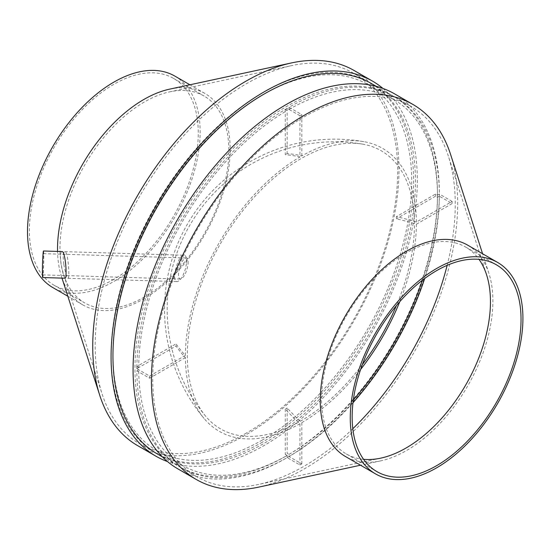 <?xml version="1.0" encoding="UTF-8"?>
<svg xmlns="http://www.w3.org/2000/svg" width="550" height="550" viewBox="0 0 550 550"><rect width="100%" height="100%" fill="white"/><g stroke="black" fill="none" stroke-linecap="round" stroke-linejoin="round"><path stroke-width="0.41" stroke-dasharray="2.75 2.06" d="M43.491 250.999A13.269 0.564 -88.3 0 1 43.663 264.282A13.269 0.564 -88.3 0 1 42.694 277.53M65.237 278.211C64.006 277.337 62.631 272.759 61.112 264.468C60.053 256.513 60.356 252.209 62.019 251.563M399.747 301.709A163.35 94.311 -60 0 0 416.384 224.221A170.225 98.278 0 0 0 396.351 218.845A155.767 89.932 120 0 0 396.357 217.759A155.767 89.932 120 0 0 396.351 216.679A170.225 98.278 0 0 1 416.384 222.056L452.134 201.417A213.902 123.496 -60 0 1 452.134 203.583L439.34 196.199A213.902 123.496 -60 0 1 424.71 278.499M360.607 369.497A163.35 94.311 -60 0 1 301.819 422.654A170.225 98.278 -120 0 1 287.148 407.99L287.148 453.289L289.025 454.376L289.025 456.541L301.819 463.932A213.902 123.496 -60 0 1 300.884 464.475A213.902 123.496 -60 0 1 299.942 465.011L287.148 457.627A213.902 123.496 -60 0 1 181.136 467.679A213.902 123.496 -60 0 1 136.84 370.844L149.634 378.228A213.902 123.496 -60 0 1 149.634 376.062L136.84 368.679A213.902 123.496 -60 0 1 287.148 108.329A211.248 121.963 120 0 0 285.271 109.416L285.271 154.715A170.225 98.278 -120 0 1 299.942 156.998L299.942 115.72A213.902 123.496 -60 0 1 301.819 114.634L289.025 107.243A213.902 123.496 -60 0 1 395.038 97.192A213.902 123.496 -60 0 1 439.34 194.033L437.463 195.113L435.586 194.033L396.351 216.679M299.942 465.011L299.942 423.734A170.225 98.278 -120 0 1 285.271 409.076A155.767 89.932 120 0 0 287.148 407.99M299.942 423.734A163.35 94.311 -60 0 1 204.05 418.433A163.35 94.311 -60 0 1 185.384 357.589A170.225 98.278 0 0 1 176.069 346.026L136.84 368.679L138.717 369.758L136.84 370.844M149.634 376.062L185.384 355.424A170.225 98.278 0 0 1 176.069 343.86A155.767 89.932 120 0 0 176.069 346.026M185.384 355.424A163.35 94.311 -60 0 1 299.942 156.998M416.384 222.056A163.35 94.311 -60 0 0 363.846 141.653A163.35 94.311 -60 0 0 301.819 155.911A170.225 98.278 -120 0 0 287.148 153.629A155.767 89.932 120 0 0 285.271 154.715M186.581 262.625C186.821 257.909 185.982 255.447 184.064 255.255C178.255 253.646 170.734 281.909 177.162 281.593C180.352 280.906 183.184 276.396 185.653 268.056L186.581 262.625M362.347 364.581A160.579 92.709 -60 0 1 300.884 420.936A160.579 92.709 -60 0 1 205.459 415.986A160.579 92.709 -60 0 1 220.591 243.464A160.579 92.709 -60 0 1 362.429 144.107A160.579 92.709 -60 0 1 414.432 224.269A160.579 92.709 -60 0 1 396.357 305.676M188.107 263.725C188.272 260.033 187.591 258.115 186.065 257.971C182.029 259.689 179.492 265.203 178.454 274.498C178.509 277.434 179.183 278.953 180.462 279.043C184.106 277.681 186.656 272.573 188.107 263.725M42.536 270.387A10.615 0.454 -88.3 0 1 42.838 259.38A10.615 0.454 -88.3 0 1 43.416 253.653A10.615 0.454 -88.3 0 1 43.546 264.275A10.615 0.454 -88.3 0 1 42.769 274.876A10.615 0.454 -88.3 0 1 42.536 270.387M354.138 70.517A216.556 125.029 -60 0 1 387.337 244.042A216.556 125.029 -60 0 1 245.864 434.878A216.556 125.029 -60 0 1 137.589 445.603M169.682 89.134A122.079 70.483 -60 0 1 204.889 93.438A122.079 70.483 -60 0 1 223.603 191.262A122.079 70.483 -60 0 1 143.846 298.836A122.079 70.483 -60 0 1 82.809 304.886A122.079 70.483 -60 0 1 61.483 276.547A122.079 70.483 -60 0 1 57.551 251.426M174.859 76.099A122.079 70.483 -60 0 1 193.572 173.924A122.079 70.483 -60 0 1 113.823 281.504A122.079 70.483 -60 0 1 52.786 287.547M113.823 279.338A119.426 68.949 -60 0 1 54.113 285.251A119.426 68.949 -60 0 1 54.113 147.352A119.426 68.949 -60 0 1 173.532 78.403A119.426 68.949 -60 0 1 191.84 174.096A119.426 68.949 -60 0 1 113.823 279.338M144.409 296.993A119.426 68.949 -60 0 1 84.693 302.906A119.426 68.949 -60 0 1 63.834 275.186A119.426 68.949 -60 0 1 84.693 165.007A119.426 68.949 -60 0 1 169.682 91.85A119.426 68.949 -60 0 1 204.119 96.058A119.426 68.949 -60 0 1 222.427 191.758A119.426 68.949 -60 0 1 144.409 296.993M246.421 433.036A213.902 123.496 -60 0 1 139.473 443.63A213.902 123.496 -60 0 1 102.108 393.979A213.902 123.496 -60 0 1 139.473 196.632A213.902 123.496 -60 0 1 291.692 65.601A213.902 123.496 -60 0 1 353.375 73.136A213.902 123.496 -60 0 1 386.162 244.537A213.902 123.496 -60 0 1 246.421 433.036M63.828 264.371C65.354 272.745 66.742 277.386 67.98 278.293C69.994 279.056 68.172 250.566 64.769 251.646C63.112 252.251 62.796 256.493 63.828 264.371M262.329 442.214A213.902 123.496 -60 0 1 155.375 452.808A213.902 123.496 -60 0 1 155.375 205.817A213.902 123.496 -60 0 1 369.277 82.321A213.902 123.496 -60 0 1 402.064 253.722A213.902 123.496 -60 0 1 262.329 442.214M262.329 440.048A211.248 121.963 -60 0 1 156.702 450.512A211.248 121.963 -60 0 1 156.702 206.58A211.248 121.963 -60 0 1 367.95 84.617A211.248 121.963 -60 0 1 400.331 253.894A211.248 121.963 -60 0 1 262.329 440.048M156.702 450.512L182.462 465.382A211.248 121.963 -60 0 0 287.148 455.462L285.271 454.376A211.248 121.963 120 0 0 286.213 453.839A211.248 121.963 120 0 0 287.148 453.289M182.462 465.382A211.248 121.963 -60 0 1 138.717 369.758M136.84 366.506A211.248 121.963 120 0 0 136.84 368.679L138.717 367.592L136.84 366.506L176.069 343.86M138.717 367.592A211.248 121.963 -60 0 1 287.148 110.495L285.271 109.416M289.025 107.243L289.025 109.416L287.148 108.329L287.148 110.495M289.025 109.416A211.248 121.963 -60 0 1 393.711 99.488A211.248 121.963 -60 0 1 437.463 195.113M439.34 196.199L437.463 197.278L435.586 196.199A211.248 121.963 120 0 0 435.586 194.033M437.463 197.278A211.248 121.963 -60 0 1 422.462 280.197M353.341 399.926A211.248 121.963 -60 0 1 289.025 454.376M352.811 428.739A213.902 123.496 -60 0 1 303.992 466.269A213.902 123.496 -60 0 1 258.72 484.399A213.902 123.496 -60 0 1 197.044 476.864A213.902 123.496 -60 0 1 197.038 229.873A213.902 123.496 -60 0 1 410.939 106.37A213.902 123.496 -60 0 1 448.312 156.021A213.902 123.496 -60 0 1 447.15 265.334M352.99 402.724A213.902 123.496 -60 0 1 289.025 456.541M452.134 201.417L439.34 194.033M299.942 115.72L287.148 108.329L287.148 153.629M363.578 459.319A119.426 68.949 -60 0 1 346.294 453.942A119.426 68.949 -60 0 1 346.294 316.044A119.426 68.949 -60 0 1 465.719 247.094A119.426 68.949 -60 0 1 479.022 259.373M467.61 245.114A122.079 70.483 -60 0 1 488.936 273.453A122.079 70.483 -60 0 1 406.567 450.519A122.079 70.483 -60 0 1 380.731 460.866A122.079 70.483 -60 0 1 345.531 456.562M450.663 154.667A216.556 125.029 -60 0 1 304.549 468.758A216.556 125.029 -60 0 1 258.72 487.114M394.487 93.809A216.556 125.029 -60 0 1 427.687 267.341A216.556 125.029 -60 0 1 286.213 458.171A216.556 125.029 -60 0 1 177.932 468.896M286.213 456.005A213.902 123.496 -60 0 1 179.259 466.599A213.902 123.496 -60 0 1 179.259 219.601A213.902 123.496 -60 0 1 393.161 96.106A213.902 123.496 -60 0 1 425.947 267.513A213.902 123.496 -60 0 1 286.213 456.005M371.154 83.401A213.902 123.496 -60 0 1 403.941 254.808A213.902 123.496 -60 0 1 264.206 443.3A213.902 123.496 -60 0 1 157.252 453.894M382.924 88.426A216.556 125.029 -60 0 1 402.511 264.688A216.556 125.029 -60 0 1 264.206 445.466A216.556 125.029 -60 0 1 167.489 461.574M301.819 155.911L301.819 114.634M416.384 224.221L452.134 203.583M301.819 463.932L301.819 422.654M149.634 378.228L185.384 357.589M435.586 196.199L396.351 218.845M285.271 409.076L285.271 454.376M287.148 455.462L287.148 457.627M363.846 141.653A170.225 170.225 0 0 0 204.05 418.433M362.429 144.107A167.571 167.571 0 0 0 205.459 415.986M42.769 274.876L180.462 279.043M43.416 253.653L186.065 257.971M61.483 276.547L61.985 278.107M67.822 296.23L82.809 304.886M189.901 84.782L204.889 93.438M54.113 285.251L84.693 302.906M173.532 78.403L204.119 96.058M63.834 275.186L102.108 393.979M169.682 91.85L291.692 65.601M139.473 443.63L155.375 452.808M353.375 73.136L369.277 82.321M367.95 84.617L393.711 99.488M181.136 467.679L197.044 476.864M395.038 97.192L410.939 106.37M486.585 274.814L448.312 156.021M380.737 458.15L258.72 484.399M346.294 453.942L376.881 471.598M465.719 247.094L496.306 264.749M488.936 273.453L482.591 253.77M380.731 460.866L360.511 465.217M162.36 456.844L179.259 466.599M376.262 86.35L393.161 96.106M67.98 278.293L177.162 281.593M64.769 251.646L184.064 255.255"/><path stroke-width="0.82" d="M42.398 271.913A13.269 0.564 -88.3 0 1 42.776 258.156A13.269 0.564 -88.3 0 1 43.491 250.999L62.019 251.563C64.24 251.061 66.199 264.165 66.062 272.628C66.069 276.265 65.794 278.121 65.237 278.211L42.694 277.53A13.269 0.564 -88.3 0 1 42.398 271.913M399.747 301.709A163.35 94.311 -60 0 1 360.607 369.497M396.357 305.676A160.579 92.709 -60 0 1 362.347 364.581M167.489 461.574A216.556 125.029 -60 0 1 155.925 456.191L137.589 445.603A216.556 125.029 -60 0 1 99.756 395.333A216.556 125.029 -60 0 1 137.583 195.546A216.556 125.029 -60 0 1 291.692 62.886A216.556 125.029 -60 0 1 354.138 70.517L372.481 81.104A216.556 125.029 -60 0 1 382.924 88.426M57.551 251.426A122.079 70.483 -60 0 1 169.682 89.134L291.692 62.886M67.822 296.23L52.786 287.547A122.079 70.483 -60 0 1 52.779 146.582A122.079 70.483 -60 0 1 174.859 76.099L189.901 84.782M422.462 280.197A211.248 121.963 -60 0 1 353.341 399.926M447.15 265.334A213.902 123.496 -60 0 1 352.811 428.739M424.71 278.499A213.902 123.496 -60 0 1 352.99 402.724M479.022 259.373A119.426 68.949 -60 0 1 486.585 274.814A119.426 68.949 -60 0 1 406.01 448.03A119.426 68.949 -60 0 1 380.737 458.15A119.426 68.949 -60 0 1 363.578 459.319M436.59 465.685A119.426 68.949 -60 0 1 376.881 471.598A119.426 68.949 -60 0 1 376.881 333.699A119.426 68.949 -60 0 1 496.306 264.749A119.426 68.949 -60 0 1 514.614 360.449A119.426 68.949 -60 0 1 436.59 465.685M436.59 467.851A122.079 70.483 -60 0 1 375.554 473.901A122.079 70.483 -60 0 1 375.554 332.936A122.079 70.483 -60 0 1 497.633 262.453A122.079 70.483 -60 0 1 516.347 360.277A122.079 70.483 -60 0 1 436.59 467.851M375.554 473.901L345.531 456.562A122.079 70.483 -60 0 1 345.531 315.597A122.079 70.483 -60 0 1 467.61 245.114L497.633 262.453M360.511 465.217L258.72 487.114A216.556 125.029 -60 0 1 196.274 479.483A216.556 125.029 -60 0 1 196.274 229.426A216.556 125.029 -60 0 1 412.83 104.397A216.556 125.029 -60 0 1 450.663 154.667L482.591 253.77M196.274 479.483L177.932 468.896A216.556 125.029 -60 0 1 177.932 218.838A216.556 125.029 -60 0 1 394.487 93.809L412.83 104.397M162.36 456.844L157.252 453.894A213.902 123.496 -60 0 1 157.252 206.896A213.902 123.496 -60 0 1 371.154 83.401L376.262 86.35M155.925 456.191A216.556 125.029 -60 0 1 155.925 206.133A216.556 125.029 -60 0 1 372.481 81.104M61.985 278.107L99.756 395.333"/></g></svg>
